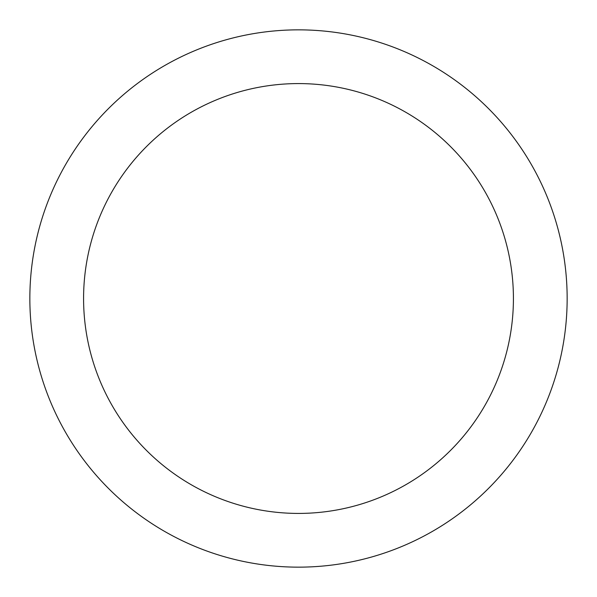 <?xml version="1.0" encoding="UTF-8"?>
<svg xmlns="http://www.w3.org/2000/svg" width="597" height="597" viewBox="0 0 597 597"><rect width="100%" height="100%" fill="white"/><g stroke="black" fill="none" stroke-linecap="round" stroke-linejoin="round"><path stroke-width="0.9" d="M298.5 29.85A268.65 268.65 0 0 1 567.15 298.5A268.65 268.65 0 0 1 298.5 567.15A268.65 268.65 0 0 1 29.85 298.5A268.65 268.65 0 0 1 298.5 29.85M298.5 513.42A214.92 214.92 0 0 1 83.58 298.5A214.92 214.92 0 0 1 298.5 83.58A214.92 214.92 0 0 1 513.42 298.5A214.92 214.92 0 0 1 298.5 513.42"/></g></svg>

